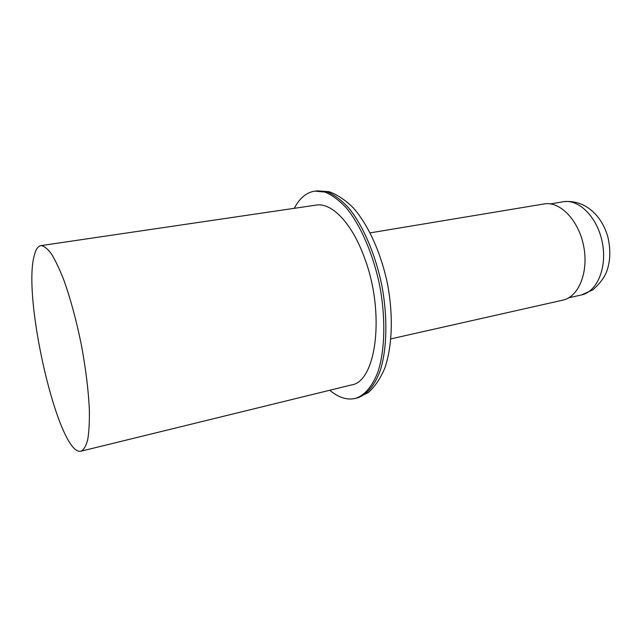 <?xml version="1.0" encoding="UTF-8"?>
<svg xmlns="http://www.w3.org/2000/svg" width="642" height="642" viewBox="0 0 642 642"><rect width="100%" height="100%" fill="white"/><g stroke="black" fill="none" stroke-linecap="round" stroke-linejoin="round"><path stroke-width="0.96" d="M370.201 232.869L544.111 203.947C559.904 200.97 578.691 220.174 583.666 246.135C588.842 272.056 578.675 296.917 562.922 300.119L390.938 338.872M40.879 245.637L316.161 205.095C331.553 202.286 351.88 222.902 364.351 257.474C385.457 312.542 376.405 381.99 351.351 384.967L81.093 451.166C83.845 449.793 86.044 445.981 87.705 439.73C88.981 432.098 89.543 422.332 89.374 410.439C88.524 390.793 85.819 368.789 81.269 344.433C76.302 320.157 70.516 298.763 63.895 280.241C59.57 269.159 55.373 260.323 51.312 253.734C47.42 248.574 43.945 245.87 40.879 245.637C37.958 246.167 35.751 249.465 34.251 255.532C22.061 298.45 59.056 457.273 81.093 451.166M329.771 390.248C338.503 397.583 347.025 400.311 355.355 398.433C364.776 395.4 372.817 385.994 378.307 370.755C384.975 349.168 385.698 317.838 379.791 286.027C373.275 254.328 360.796 225.575 346.487 208.096C339.241 200.312 332.05 194.967 324.916 192.062L314.789 191.115C307.967 192.183 302.125 196.219 297.27 203.225L294.18 208.337M355.355 398.433L357.297 397.944C366.751 394.902 374.824 385.497 380.337 370.265C387.038 348.694 387.784 317.389 381.886 285.618C375.369 253.959 362.882 225.238 348.55 207.791C341.287 200.007 334.089 194.67 326.93 191.781L314.789 191.115M563.475 201.716L563.804 201.66C586.122 199.477 602.509 216.868 607.99 237.492C610.807 250.171 610.349 261.567 606.626 271.67C604.307 277.641 599.724 283.708 592.887 289.871L581.459 294.943C597.06 291.765 607.26 267.81 602.389 242.804C597.71 217.766 579.349 199.068 563.636 201.692L550.427 203.891M357.297 397.944L368.299 392.567C374.92 386.644 380.401 378.563 384.735 368.323C392.35 346.343 393.361 315.575 387.624 284.494C381.22 253.534 368.693 225.422 353.357 207.928C345.476 200.079 337.355 194.654 328.993 191.669L316.779 190.835M581.459 294.943L568.804 297.792"/></g></svg>
